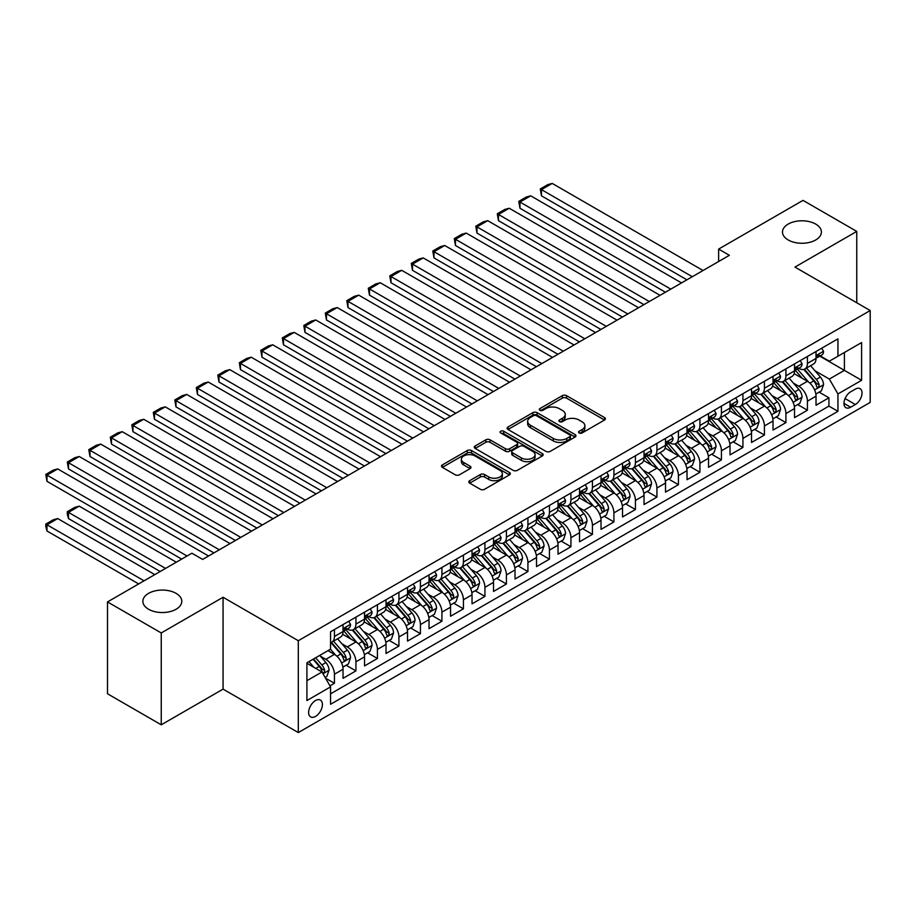 <?xml version="1.0" encoding="UTF-8"?>
<svg xmlns="http://www.w3.org/2000/svg" width="916" height="916" viewBox="0 0 916 916"><rect width="100%" height="100%" fill="white"/><g stroke="black" fill="none" stroke-linecap="round" stroke-linejoin="round"><path stroke-width="1.37" d="M579.152 432.959A2.084 1.202 0 0 0 582.107 432.959L604.537 420.02A2.988 1.718 0 0 0 605.407 418.795A2.988 1.718 0 0 0 604.537 417.582L566.546 395.643A2.988 1.718 0 0 0 562.332 395.643L539.902 408.593A2.084 1.202 0 0 0 539.295 409.452A2.084 1.202 0 0 0 539.902 410.299A2.084 1.202 0 0 0 542.856 410.299L545.764 408.628A9.549 5.519 0 0 1 559.264 408.628L562.435 410.448A9.549 5.519 0 0 1 565.229 414.353A9.549 5.519 0 0 1 562.435 418.246L559.527 419.929A2.084 1.202 0 0 0 558.92 420.776A2.084 1.202 0 0 0 559.527 421.635A2.084 1.202 0 0 0 562.481 421.635L565.39 419.952A9.549 5.519 0 0 1 578.889 419.952L582.061 421.784A9.549 5.519 0 0 1 584.855 425.677A9.549 5.519 0 0 1 582.061 429.581L579.152 431.253A2.084 1.202 0 0 0 578.546 432.112A2.084 1.202 0 0 0 579.152 432.959L579.152 431.253M176.09 593.362A19.454 11.232 0 0 0 154.884 590.923A19.454 11.232 0 0 0 142.873 601.308A19.454 11.232 0 0 0 148.564 609.243A19.454 11.232 0 0 0 169.769 611.682A19.454 11.232 0 0 0 181.792 601.308A19.454 11.232 0 0 0 176.09 593.362M815.698 224.088A19.454 11.232 0 0 0 794.493 221.649A19.454 11.232 0 0 0 782.482 232.023A19.454 11.232 0 0 0 788.184 239.969A19.454 11.232 0 0 0 809.389 242.408A19.454 11.232 0 0 0 821.4 232.023A19.454 11.232 0 0 0 815.698 224.088M315.516 716.427A9.732 5.622 120 0 0 321.871 707.862A9.732 5.622 120 0 0 320.371 700.064A9.732 5.622 120 0 0 315.516 700.545A9.732 5.622 120 0 0 309.15 709.121A9.732 5.622 120 0 0 310.65 716.919A9.732 5.622 120 0 0 315.516 716.427M469.679 480.694A2.988 1.718 0 0 0 468.809 481.908A2.988 1.718 0 0 0 469.679 483.133L480.339 489.281A2.988 1.718 0 0 0 484.564 489.281L509.468 474.9A2.988 1.718 0 0 0 510.338 473.686A2.988 1.718 0 0 0 509.468 472.473L471.477 450.535A2.988 1.718 0 0 0 467.252 450.535L442.359 464.916A2.988 1.718 0 0 0 441.478 466.13A2.988 1.718 0 0 0 442.359 467.355L455.229 474.786A2.988 1.718 0 0 0 459.454 474.786L470.103 468.626A2.988 1.718 0 0 0 470.984 467.412A2.988 1.718 0 0 0 470.103 466.198L463.725 462.511A7.981 4.614 0 0 1 461.389 459.248A7.981 4.614 0 0 1 466.313 454.989A7.981 4.614 0 0 1 475.015 455.985L500.022 470.423A7.981 4.614 0 0 1 502.357 473.686A7.981 4.614 0 0 1 497.434 477.946A7.981 4.614 0 0 1 488.732 476.95L484.564 474.534A2.988 1.718 0 0 0 480.339 474.534L469.679 480.694L469.679 483.133M223.069 597.266L161.25 632.956L107.504 601.927L107.504 693.778L161.25 724.808L223.069 689.13L298.307 732.571L298.307 640.719L223.069 597.266L223.069 689.13M856.758 302.784L856.758 231.404L794.951 267.094L870.2 310.535L298.307 640.719M856.758 231.404L803.011 200.375L718.625 249.095L718.625 261.507M107.504 601.927L191.891 553.207L202.642 559.413L729.376 255.301L718.625 249.095M545.97 451.393A2.988 1.718 0 0 0 550.195 451.393L575.099 437.012A2.988 1.718 0 0 0 575.969 435.798A2.988 1.718 0 0 0 575.099 434.573L537.108 412.647A2.988 1.718 0 0 0 532.883 412.647L507.991 427.028A2.988 1.718 0 0 0 507.109 428.241A2.988 1.718 0 0 0 507.991 429.455L545.97 451.393M501.544 433.417A2.084 1.202 0 0 1 503.663 433.703L503.663 431.23L542.283 453.523A2.988 1.718 0 0 1 543.154 454.737A2.988 1.718 0 0 1 542.283 455.962L517.38 470.332A2.988 1.718 0 0 1 513.155 470.332L475.175 448.405L475.175 445.966A2.988 1.718 0 0 0 474.293 447.191A2.988 1.718 0 0 0 475.175 448.405M475.175 445.966L485.824 439.817A2.988 1.718 0 0 1 490.049 439.817L505.449 448.714A2.988 1.718 0 0 0 509.674 448.714L516.739 444.626A2.988 1.718 0 0 0 517.62 443.413A2.988 1.718 0 0 0 516.739 442.188L500.709 432.936A2.084 1.202 0 0 1 500.09 432.077A2.084 1.202 0 0 1 501.384 430.967A2.084 1.202 0 0 1 503.663 431.23M329.966 685.866L334.432 683.29L325.512 678.138M320.428 656.211L325.833 659.337A12.16 7.019 60 0 1 334.432 674.233L343.031 669.264L343.031 678.321L355.935 670.878L346.145 665.234M341.931 643.799L347.336 646.925A12.16 7.019 60 0 1 355.935 661.821L364.534 656.852L364.534 665.909L377.426 658.467L367.648 652.822M363.434 631.387L368.827 634.513A12.16 7.019 60 0 1 377.426 649.398L386.025 644.44L386.025 653.497L398.929 646.055L389.151 640.399M384.938 618.976L390.33 622.09A12.16 7.019 60 0 1 398.929 636.986L407.528 632.029L407.528 641.086L420.433 633.643L410.643 627.987M406.429 606.564L411.834 609.678A12.16 7.019 60 0 1 420.433 624.575L429.031 619.617L429.031 628.674L441.924 621.231L432.146 615.575M427.932 594.152L433.325 597.266A12.16 7.019 60 0 1 441.924 612.163L450.535 607.205L450.535 616.262L463.427 608.819L453.649 603.163M449.435 581.74L454.828 584.855A12.16 7.019 60 0 1 463.427 599.751L472.026 594.793L472.026 603.85L484.93 596.396L475.141 590.751M470.927 569.328L476.331 572.443A12.16 7.019 60 0 1 484.93 587.339L493.529 582.37L493.529 591.438L506.422 583.984L496.644 578.34M492.43 556.917L497.823 560.031A12.16 7.019 60 0 1 506.422 574.927L515.032 569.958L515.032 579.026L527.925 571.573L518.147 565.928M513.933 544.505L519.326 547.619A12.16 7.019 60 0 1 527.925 562.516L536.524 557.546L536.524 566.615L549.428 559.161L539.65 553.516M535.425 532.093L540.829 535.207A12.16 7.019 60 0 1 549.428 550.104L558.027 545.135L558.027 554.203L570.931 546.749L561.142 541.104M556.928 519.681L562.321 522.796A12.16 7.019 60 0 1 570.931 537.692L579.53 532.723L579.53 541.791L592.423 534.337L582.645 528.692M578.431 507.269L583.824 510.384A12.16 7.019 60 0 1 592.423 525.28L601.022 520.311L601.022 529.368L613.926 521.925L604.148 516.28M599.923 494.858L605.327 497.972A12.16 7.019 60 0 1 613.926 512.868L622.525 507.899L622.525 516.956L635.429 509.514L625.639 503.869M621.426 482.434L626.83 485.56A12.16 7.019 60 0 1 635.429 500.457L644.028 495.487L644.028 504.544L656.921 497.102L647.143 491.457M642.929 470.022L648.322 473.148A12.16 7.019 60 0 1 656.921 488.033L665.52 483.075L665.52 492.132L678.424 484.69L668.646 479.045M664.421 457.611L669.825 460.725A12.16 7.019 60 0 1 678.424 475.622L687.023 470.664L687.023 479.721L699.927 472.278L690.137 466.622M685.924 445.199L691.328 448.313A12.16 7.019 60 0 1 699.927 463.21L708.526 458.252L708.526 467.309L721.419 459.866L711.64 454.21M707.427 432.787L712.82 435.901A12.16 7.019 60 0 1 721.419 450.798L730.018 445.84L730.018 454.897L742.922 447.455L733.143 441.798M728.93 420.375L734.323 423.49A12.16 7.019 60 0 1 742.922 438.386L751.521 433.428L751.521 442.485L764.425 435.031L754.635 429.386M750.422 407.964L755.826 411.078A12.16 7.019 60 0 1 764.425 425.974L773.024 421.005L773.024 430.073L785.917 422.62L776.138 416.975M771.925 395.552L777.318 398.666A12.16 7.019 60 0 1 785.917 413.563L794.527 408.593L794.527 417.662L807.42 410.208L807.42 401.151A12.16 7.019 -120 0 0 798.821 386.254L793.428 383.14M797.641 404.563L807.42 410.208M343.031 669.264A12.16 7.019 -120 0 0 334.432 654.368L327.985 650.646M364.534 656.852A12.16 7.019 -120 0 0 355.935 641.956L342.63 634.284M386.025 644.44A12.16 7.019 -120 0 0 377.426 629.544L364.133 621.861M407.528 632.029A12.16 7.019 -120 0 0 398.929 617.132L385.636 609.449M429.031 619.617A12.16 7.019 -120 0 0 420.433 604.72L407.139 597.037M450.535 607.205A12.16 7.019 -120 0 0 441.924 592.308L428.631 584.626M472.026 594.793A12.16 7.019 -120 0 0 463.427 579.897L450.134 572.214M493.529 582.37A12.16 7.019 -120 0 0 484.93 567.485L471.637 559.802M515.032 569.958A12.16 7.019 -120 0 0 506.422 555.062L493.129 547.39M536.524 557.546A12.16 7.019 -120 0 0 527.925 542.65L514.632 534.978M558.027 545.135A12.16 7.019 -120 0 0 549.428 530.238L536.135 522.567M579.53 532.723A12.16 7.019 -120 0 0 570.931 517.826L557.626 510.155M601.022 520.311A12.16 7.019 -120 0 0 592.423 505.414L579.13 497.743M622.525 507.899A12.16 7.019 -120 0 0 613.926 493.003L600.633 485.331M644.028 495.487A12.16 7.019 -120 0 0 635.429 480.591L622.124 472.919M665.52 483.075A12.16 7.019 -120 0 0 656.921 468.179L643.627 460.508M687.023 470.664A12.16 7.019 -120 0 0 678.424 455.767L665.13 448.084M708.526 458.252A12.16 7.019 -120 0 0 699.927 443.355L686.622 435.673M730.018 445.84A12.16 7.019 -120 0 0 721.419 430.944L708.125 423.261M751.521 433.428A12.16 7.019 -120 0 0 742.922 418.532L729.628 410.849M773.024 421.005A12.16 7.019 -120 0 0 764.425 406.12L751.131 398.437M794.527 408.593A12.16 7.019 -120 0 0 785.917 393.697L772.623 386.025M855.361 389.105L850.632 391.842A9.423 5.439 120 0 0 844.483 400.143A9.423 5.439 120 0 0 845.926 407.7A9.423 5.439 120 0 0 850.632 407.231L855.361 404.506A9.423 5.439 120 0 0 861.521 396.193A9.423 5.439 120 0 0 860.078 388.647A9.423 5.439 120 0 0 855.361 389.105M298.307 732.571L870.2 402.387L870.2 310.535M306.917 680.68L321.963 671.989L330.561 686.885L330.561 704.267L837.945 411.33L837.945 393.949L829.346 379.052L814.919 370.728M330.561 686.885L306.917 700.545L306.917 662.806L330.561 649.158L330.561 631.777L837.945 338.84L837.945 356.221L861.601 342.561L861.601 380.3L837.945 393.949M347.221 628.983L347.336 629.052A12.16 7.019 60 0 0 353.416 629.647L362.015 624.678A12.16 7.019 -120 0 0 364.534 619.113L364.534 612.163M368.713 616.571L368.827 616.628A12.16 7.019 60 0 0 374.907 617.235L383.506 612.266A12.16 7.019 -120 0 0 386.025 606.701L386.025 599.751M390.216 604.159L390.33 604.217A12.16 7.019 60 0 0 396.41 604.823L405.009 599.854A12.16 7.019 -120 0 0 407.528 594.289L407.528 587.339M411.719 591.747L411.834 591.805A12.16 7.019 60 0 0 417.914 592.412L426.512 587.442A12.16 7.019 -120 0 0 429.031 581.878L429.031 574.927M433.222 579.336L433.325 579.393A12.16 7.019 60 0 0 439.405 580L448.016 575.03A12.16 7.019 -120 0 0 450.535 569.466L450.535 562.516M454.714 566.912L454.828 566.981A12.16 7.019 60 0 0 460.908 567.588L469.507 562.619A12.16 7.019 -120 0 0 472.026 557.054L472.026 550.104M476.217 554.501L476.331 554.569A12.16 7.019 60 0 0 482.411 555.176L491.01 550.207A12.16 7.019 -120 0 0 493.529 544.642L493.529 537.692M497.72 542.089L497.823 542.158A12.16 7.019 60 0 0 503.915 542.764L512.513 537.795A12.16 7.019 -120 0 0 515.032 532.23L515.032 525.28M519.212 529.677L519.326 529.746A12.16 7.019 60 0 0 525.406 530.353L534.005 525.383A12.16 7.019 -120 0 0 536.524 519.819L536.524 512.868M540.715 517.265L540.829 517.334A12.16 7.019 60 0 0 546.909 517.929L555.508 512.971A12.16 7.019 -120 0 0 558.027 507.407L558.027 500.445M562.218 504.853L562.321 504.922A12.16 7.019 60 0 0 568.412 505.517L577.011 500.56A12.16 7.019 -120 0 0 579.53 494.995L579.53 488.033M583.71 492.442L583.824 492.51A12.16 7.019 60 0 0 589.904 493.106L598.503 488.148A12.16 7.019 -120 0 0 601.022 482.572L601.022 475.622M605.213 480.03L605.327 480.099A12.16 7.019 60 0 0 611.407 480.694L620.006 475.736A12.16 7.019 -120 0 0 622.525 470.16L622.525 463.21M626.716 467.618L626.83 467.687A12.16 7.019 60 0 0 632.91 468.282L641.509 463.324A12.16 7.019 -120 0 0 644.028 457.748L644.028 450.798M648.207 455.206L648.322 455.263A12.16 7.019 60 0 0 654.402 455.87L663.001 450.901A12.16 7.019 -120 0 0 665.52 445.336L665.52 438.386M669.711 442.794L669.825 442.852A12.16 7.019 60 0 0 675.905 443.459L684.504 438.489A12.16 7.019 -120 0 0 687.023 432.925L687.023 425.974M691.214 430.383L691.328 430.44A12.16 7.019 60 0 0 697.408 431.047L706.007 426.077A12.16 7.019 -120 0 0 708.526 420.513L708.526 413.563M712.705 417.971L712.82 418.028A12.16 7.019 60 0 0 718.9 418.635L727.499 413.666A12.16 7.019 -120 0 0 730.018 408.101L730.018 401.151M734.208 405.559L734.323 405.616A12.16 7.019 60 0 0 740.403 406.223L749.002 401.254A12.16 7.019 -120 0 0 751.521 395.689L751.521 388.739M755.711 393.136L755.826 393.204A12.16 7.019 60 0 0 761.906 393.811L770.505 388.842A12.16 7.019 -120 0 0 773.024 383.277L773.024 376.327M777.215 380.724L777.318 380.793A12.16 7.019 60 0 0 783.398 381.4L792.008 376.43A12.16 7.019 -120 0 0 794.527 370.865L794.527 363.915M330.561 693.836L828.923 406.12L828.923 397.796L816.019 405.25L816.019 396.181A12.16 7.019 -120 0 0 807.42 381.285L794.126 373.614M798.706 368.312L798.821 368.381A12.16 7.019 -120 0 0 804.901 368.988A12.16 7.019 -120 0 0 807.42 363.412L807.42 356.461M804.901 368.988L813.5 364.018A12.16 7.019 -120 0 0 816.019 358.454L816.019 351.504M334.432 629.544L334.432 636.494A12.16 7.019 60 0 1 331.913 642.059A12.16 7.019 60 0 1 330.561 642.551M331.913 642.059L340.512 637.101A12.16 7.019 -120 0 0 343.031 631.525L343.031 624.575M355.935 617.132L355.935 624.082A12.16 7.019 60 0 1 353.416 629.647M377.426 604.72L377.426 611.67A12.16 7.019 60 0 1 374.907 617.235M398.929 592.308L398.929 599.259A12.16 7.019 60 0 1 396.41 604.823M420.433 579.897L420.433 586.847A12.16 7.019 60 0 1 417.914 592.412M441.924 567.473L441.924 574.435A12.16 7.019 60 0 1 439.405 580M463.427 555.062L463.427 562.023A12.16 7.019 60 0 1 460.908 567.588M484.93 542.65L484.93 549.6A12.16 7.019 60 0 1 482.411 555.176M506.422 530.238L506.422 537.188A12.16 7.019 60 0 1 503.915 542.764M527.925 517.826L527.925 524.776A12.16 7.019 60 0 1 525.406 530.353M549.428 505.414L549.428 512.365A12.16 7.019 60 0 1 546.909 517.929M570.931 493.003L570.931 499.953A12.16 7.019 60 0 1 568.412 505.517M592.423 480.591L592.423 487.541A12.16 7.019 60 0 1 589.904 493.106M613.926 468.179L613.926 475.129A12.16 7.019 60 0 1 611.407 480.694M635.429 455.767L635.429 462.717A12.16 7.019 60 0 1 632.91 468.282M656.921 443.355L656.921 450.306A12.16 7.019 60 0 1 654.402 455.87M678.424 430.944L678.424 437.894A12.16 7.019 60 0 1 675.905 443.459M699.927 418.532L699.927 425.482A12.16 7.019 60 0 1 697.408 431.047M721.419 406.12L721.419 413.07A12.16 7.019 60 0 1 718.9 418.635M742.922 393.697L742.922 400.658A12.16 7.019 60 0 1 740.403 406.223M764.425 381.285L764.425 388.235A12.16 7.019 60 0 1 761.906 393.811M785.917 368.873L785.917 375.823A12.16 7.019 60 0 1 783.398 381.4M785.917 413.563L785.917 422.62M764.425 425.974L764.425 435.031M742.922 438.386L742.922 447.455M721.419 450.798L721.419 459.866M699.927 463.21L699.927 472.278M678.424 475.622L678.424 484.69M656.921 488.033L656.921 497.102M635.429 500.457L635.429 509.514M613.926 512.868L613.926 521.925M592.423 525.28L592.423 534.337M570.931 537.692L570.931 546.749M549.428 550.104L549.428 559.161M527.925 562.516L527.925 571.573M506.422 574.927L506.422 583.984M484.93 587.339L484.93 596.396M463.427 599.751L463.427 608.819M441.924 612.163L441.924 621.231M420.433 624.575L420.433 633.643M398.929 636.986L398.929 646.055M377.426 649.398L377.426 658.467M355.935 661.821L355.935 670.878M334.432 674.233L334.432 683.29M321.963 671.989L306.917 663.31M829.346 379.052L844.403 370.362L844.403 352.488L861.601 342.561M819.774 356.152L861.601 380.3M820.209 355.9L829.346 361.179L837.945 356.221M161.25 632.956L161.25 724.808M819.133 392.151L828.923 397.796M828.923 406.12L837.945 411.33M579.988 433.257L582.061 432.066A9.549 5.519 0 0 0 584.855 428.161L584.855 425.677M565.229 414.353L565.229 416.837A9.549 5.519 0 0 1 562.435 420.73L560.363 421.921M604.491 420.043L566.546 398.128A2.988 1.718 0 0 0 562.332 398.128L540.738 410.597M575.053 437.035L537.108 415.131A2.988 1.718 0 0 0 532.883 415.131L508.025 429.478M569.821 436.646A2.084 1.202 0 0 0 570.428 435.798A2.084 1.202 0 0 0 569.821 434.94L536.478 415.692A2.084 1.202 0 0 0 533.524 415.692L530.456 417.456A9.549 5.519 0 0 0 527.662 421.36A9.549 5.519 0 0 0 530.456 425.253L553.253 438.409A9.549 5.519 0 0 0 566.764 438.409L569.821 436.646L569.821 439.13A2.084 1.202 0 0 0 570.428 438.272L570.428 435.798M527.662 421.36L527.662 423.845A9.549 5.519 0 0 0 530.456 427.738L530.456 425.253M569.821 439.13L566.764 440.894A9.549 5.519 0 0 1 553.253 440.894L530.456 427.738M475.209 448.428L485.824 442.302L485.824 439.817M517.62 443.413L517.62 445.897A2.988 1.718 0 0 1 516.739 447.111L509.674 451.187A2.988 1.718 0 0 1 505.449 451.187L490.049 442.302A2.988 1.718 0 0 0 485.824 442.302M503.663 433.703L542.238 455.985M521.444 457.943A7.981 4.614 0 0 0 530.135 458.939A7.981 4.614 0 0 0 535.07 454.68A7.981 4.614 0 0 0 532.734 451.416L523.918 446.332A2.988 1.718 0 0 0 519.693 446.332L512.628 450.42A2.988 1.718 0 0 0 511.758 451.634A2.988 1.718 0 0 0 512.628 452.848L521.444 457.943L521.444 460.416A7.981 4.614 0 0 0 530.135 461.424A7.981 4.614 0 0 0 535.07 457.164L535.07 454.68M511.758 451.634L511.758 454.118A2.988 1.718 0 0 0 512.628 455.332L512.628 452.848M521.444 460.416L512.628 455.332M502.357 473.686L502.357 476.171A7.981 4.614 0 0 1 497.434 480.431A7.981 4.614 0 0 1 488.732 479.423L484.564 477.018A2.988 1.718 0 0 0 480.339 477.018L469.725 483.156M461.389 459.248L461.389 461.733A7.981 4.614 0 0 0 463.725 464.985L463.725 462.511M470.103 466.198L470.103 468.626L463.725 464.985M509.422 474.923L471.477 453.019A2.988 1.718 0 0 0 467.252 453.019L442.394 467.378M815.835 394.052L821.4 390.846L823.541 384.64A8.061 4.649 -120 0 0 820.404 377.071L810.58 365.702M808.61 382.075L797.389 369.079M541.471 245.499L643.914 304.639L498.476 220.664L497.285 213.783L504.819 209.432L509.227 208.253L498.476 214.459L498.476 220.664M802.233 378.297L795.706 370.751A19.305 11.152 -120 0 0 795.111 370.075M803.801 369.423L813.74 380.919A8.061 4.649 60 0 1 816.614 386.472C817.828 388.098 818.686 387.594 819.19 384.983A8.061 4.649 -120 0 0 816.328 379.43L806.504 368.06M804.397 369.228L815.068 381.594A4.099 2.37 60 0 1 816.099 383.197L819.19 384.983M816.614 386.472L817.198 387.434M692.29 276.712L541.471 189.635L541.471 195.841L686.92 279.815M821.721 348.206L823.541 351.378A8.061 4.649 60 0 1 821.881 354.939L817.793 357.297A8.061 4.649 -120 0 0 819.19 355.442L819.03 354.732M703.041 270.506L552.222 183.429L541.471 189.635L540.291 188.959L547.814 184.608L552.222 183.429M816.293 357.675L816.328 357.675A8.061 4.649 -120 0 0 817.793 357.297M818.16 354.835L819.19 355.442C818.686 354.229 817.828 354.721 816.614 356.931A8.061 4.649 60 0 1 816.019 358.076M541.471 195.841L540.291 188.959M794.344 406.464L799.897 403.258L802.05 397.052A8.061 4.649 -120 0 0 798.912 389.483L789.088 378.113M787.119 394.487L775.886 381.491M519.967 257.911L622.422 317.05L476.973 233.088L475.793 226.195L483.316 221.844L487.724 220.664L476.973 226.87L476.973 233.088M780.73 390.708L774.215 383.163A19.305 11.152 -120 0 0 773.608 382.487M782.31 381.835L792.248 393.33A8.061 4.649 60 0 1 795.111 398.884C796.325 400.51 797.183 400.006 797.699 397.395A8.061 4.649 -120 0 0 794.825 391.842L785.001 380.472M782.894 381.64L793.565 394.006A4.099 2.37 60 0 1 794.607 395.609L797.699 397.395M795.111 398.884L795.706 399.845M772.841 418.875L778.394 415.669L780.547 409.463A8.061 4.649 -120 0 0 777.409 401.906L767.585 390.525M765.616 406.899L754.395 393.903M498.476 270.323L600.919 329.462L455.47 245.499L454.29 238.607L461.813 234.267L466.221 233.088L455.47 239.294L455.47 245.499M759.227 403.12L752.712 395.575A19.305 11.152 -120 0 0 752.116 394.899M760.807 394.246L770.745 405.754A8.061 4.649 60 0 1 773.619 411.295C774.822 412.921 775.692 412.418 776.196 409.807A8.061 4.649 -120 0 0 773.322 404.254L763.497 392.884M761.391 394.052L772.073 406.418A4.099 2.37 60 0 1 773.104 408.021L776.196 409.807M773.619 411.295L774.203 412.257M751.338 431.299L756.902 428.081L759.043 421.875A8.061 4.649 -120 0 0 755.906 414.318L746.082 402.937M744.113 419.31L732.892 406.315M476.973 282.735L579.416 341.874L433.978 257.911L432.787 251.018L440.321 246.679L444.729 245.499L433.978 251.705L433.978 257.911M737.723 415.532L731.208 407.986A19.305 11.152 -120 0 0 730.613 407.311M739.304 406.658L749.242 418.165A8.061 4.649 60 0 1 752.116 423.707C753.33 425.333 754.189 424.841 754.692 422.219A8.061 4.649 -120 0 0 751.818 416.677L742.006 405.296M739.888 406.475L750.57 418.83A4.099 2.37 60 0 1 751.601 420.433L754.692 422.219M752.116 423.707L752.7 424.669M729.846 443.71L735.399 440.493L737.552 434.287A8.061 4.649 -120 0 0 734.414 426.73L724.59 415.349M722.621 431.722L711.388 418.726M455.47 295.147L557.913 354.297L412.475 270.323L411.295 263.43L418.818 259.091L423.226 257.911L412.475 264.117L412.475 270.323M716.232 427.944L709.717 420.398A19.305 11.152 -120 0 0 709.11 419.723M717.812 419.07L727.739 430.577A8.061 4.649 60 0 1 730.613 436.119C731.827 437.745 732.685 437.253 733.201 434.631A8.061 4.649 -120 0 0 730.327 429.089L720.503 417.707M718.396 418.887L729.067 431.241A4.099 2.37 60 0 1 730.098 432.844L733.201 434.631M730.613 436.119L731.208 437.081M670.787 289.124L519.967 202.047L519.967 208.253L665.417 292.227M800.218 360.618L802.05 363.789A8.061 4.649 60 0 1 800.378 367.35L796.29 369.709A8.061 4.649 -120 0 0 797.699 367.854L797.527 367.144M681.538 282.918L530.719 195.841L519.967 202.047L518.788 201.371L526.311 197.02L530.719 195.841M794.79 370.087L794.825 370.087A8.061 4.649 -120 0 0 796.29 369.709M796.657 367.259L797.699 367.854C797.183 366.64 796.325 367.133 795.111 369.343A8.061 4.649 60 0 1 794.527 370.488M519.967 208.253L518.788 201.371M649.295 301.536L497.285 213.783M778.715 373.03L780.547 376.201A8.061 4.649 60 0 1 778.875 379.762L774.799 382.121A8.061 4.649 -120 0 0 776.196 380.266L776.024 379.556M660.047 295.33L509.227 208.253M773.287 382.499L773.322 382.499A8.061 4.649 -120 0 0 774.799 382.121M775.154 379.671L776.196 380.266C775.692 379.052 774.833 379.545 773.619 381.754A8.061 4.649 60 0 1 773.024 382.899M627.792 313.948L475.793 226.195M757.223 385.453L759.043 388.613A8.061 4.649 60 0 1 757.383 392.174L753.295 394.533A8.061 4.649 -120 0 0 754.692 392.678L754.532 391.968M638.544 307.742L487.724 220.664M751.796 394.91L751.818 394.91A8.061 4.649 -120 0 0 753.295 394.533M753.662 392.082L754.692 392.678C754.189 391.464 753.33 391.968 752.116 394.166A8.061 4.649 60 0 1 751.521 395.311M606.289 326.359L454.29 238.607M735.72 397.865L737.552 401.025A8.061 4.649 60 0 1 735.88 404.586L731.792 406.944A8.061 4.649 -120 0 0 733.201 405.09L733.029 404.38M617.04 320.153L466.221 233.088M730.292 407.322L730.327 407.322A8.061 4.649 -120 0 0 731.792 406.944M732.159 404.494L733.201 405.09C732.685 403.876 731.827 404.38 730.613 406.578A8.061 4.649 60 0 1 730.018 407.723M708.343 456.122L713.896 452.916L716.049 446.699A8.061 4.649 -120 0 0 712.911 439.142L703.087 427.761M701.118 444.134L689.897 431.138M433.978 307.558L536.421 366.709L390.972 282.735L389.792 275.842L397.315 271.502L401.723 270.323L390.972 276.529L390.972 282.735M694.729 440.356L688.214 432.81A19.305 11.152 -120 0 0 687.618 432.134M696.309 431.482L706.247 442.989A8.061 4.649 60 0 1 709.121 448.542C710.324 450.157 711.194 449.664 711.698 447.042A8.061 4.649 -120 0 0 708.824 441.501L699 430.119M696.893 431.299L707.564 443.653A4.099 2.37 60 0 1 708.606 445.256L711.698 447.042M709.121 448.542L709.705 449.493M584.797 338.771L432.787 251.018M714.217 410.276L716.049 413.437A8.061 4.649 60 0 1 714.377 416.998L710.289 419.356A8.061 4.649 -120 0 0 711.698 417.501L711.526 416.791M595.537 332.565L444.729 245.499M708.789 419.734L708.824 419.734A8.061 4.649 -120 0 0 710.289 419.356M710.656 416.906L711.698 417.501C711.194 416.288 710.335 416.791 709.121 418.99A8.061 4.649 60 0 1 708.526 420.146M686.84 468.534L692.404 465.328L694.546 459.122A8.061 4.649 -120 0 0 691.408 451.554L681.584 440.184M679.615 456.557L668.394 443.55M412.475 319.97L514.918 379.121L369.48 295.147L368.289 288.254L375.823 283.914L380.22 282.735L369.48 288.941L369.48 295.147M673.226 452.767L666.711 445.222A19.305 11.152 -120 0 0 666.115 444.546M674.806 443.894L684.744 455.401A8.061 4.649 60 0 1 687.618 460.954C688.832 462.569 689.691 462.076 690.195 459.466A8.061 4.649 -120 0 0 687.321 453.912L677.497 442.531M675.39 443.71L686.073 456.065A4.099 2.37 60 0 1 687.103 457.679L690.195 459.466M687.618 460.954L688.202 461.904M563.294 351.183L411.295 263.43M692.725 422.688L694.546 425.848A8.061 4.649 60 0 1 692.885 429.421L688.798 431.768A8.061 4.649 -120 0 0 690.195 429.913L690.023 429.203M574.046 344.977L423.226 257.911M687.298 432.146L687.321 432.146A8.061 4.649 -120 0 0 688.798 431.768M689.153 429.318L690.195 429.913C689.691 428.699 688.832 429.203 687.618 431.402A8.061 4.649 60 0 1 687.023 432.558M665.348 480.946L670.901 477.74L673.042 471.534A8.061 4.649 -120 0 0 669.905 463.965L660.092 452.596M658.123 468.969L646.891 455.962M390.972 332.382L493.415 391.533L347.977 307.558L346.798 300.666L354.32 296.326L358.728 295.147L347.977 301.353L347.977 307.558M651.734 465.179L645.219 457.634A19.305 11.152 -120 0 0 644.612 456.958M653.314 456.305L663.241 467.813A8.061 4.649 60 0 1 666.115 473.366C667.329 474.98 668.188 474.488 668.703 471.877A8.061 4.649 -120 0 0 665.829 466.324L656.005 454.954M653.898 456.122L664.569 468.477A4.099 2.37 60 0 1 665.6 470.091L668.703 471.877M666.115 473.366L666.699 474.316M541.791 363.606L389.792 275.842M671.222 435.1L673.042 438.26A8.061 4.649 60 0 1 671.382 441.833L667.295 444.191A8.061 4.649 -120 0 0 668.703 442.325L668.531 441.615M552.543 357.4L401.723 270.323M665.795 444.569L665.829 444.569A8.061 4.649 -120 0 0 667.295 444.191M667.661 441.73L668.703 442.325C668.188 441.111 667.329 441.615 666.115 443.825A8.061 4.649 60 0 1 665.52 444.97M643.845 493.358L649.398 490.152L651.551 483.946A8.061 4.649 -120 0 0 648.413 476.377L638.589 465.007M636.62 481.381L625.388 468.374M369.48 344.794L471.923 403.945L326.474 319.97L325.295 313.077L332.817 308.738L337.225 307.558L326.474 313.764L326.474 319.97M630.231 477.591L623.716 470.045A19.305 11.152 -120 0 0 623.12 469.381M631.811 468.717L641.75 480.224A8.061 4.649 60 0 1 644.624 485.778C645.826 487.392 646.685 486.9 647.2 484.289A8.061 4.649 -120 0 0 644.326 478.736L634.502 467.366M632.395 468.534L643.066 480.889A4.099 2.37 60 0 1 644.108 482.503L647.2 484.289M644.624 485.778L645.207 486.728M520.299 376.018L368.289 288.254M649.719 447.512L651.551 450.672A8.061 4.649 60 0 1 649.879 454.244L645.791 456.603A8.061 4.649 -120 0 0 647.2 454.748L647.028 454.027M531.04 369.812L380.22 282.735M644.292 456.981L644.326 456.981A8.061 4.649 -120 0 0 645.791 456.603M646.158 454.141L647.2 454.748C646.696 453.535 645.837 454.027 644.624 456.237A8.061 4.649 60 0 1 644.028 457.382M622.342 505.769L627.895 502.563L630.048 496.358A8.061 4.649 -120 0 0 626.91 488.789L617.086 477.419M615.117 493.793L603.896 480.797M347.977 357.206L450.42 416.356L304.982 332.382L303.791 325.489L311.314 321.15L315.722 319.97L304.982 326.176L304.982 332.382M608.728 490.003L602.213 482.457A19.305 11.152 -120 0 0 601.617 481.793M610.308 481.129L620.247 492.636A8.061 4.649 60 0 1 623.12 498.19C624.334 499.804 625.193 499.312 625.697 496.701A8.061 4.649 -120 0 0 622.823 491.148L612.999 479.778M610.892 480.946L621.575 493.312A4.099 2.37 60 0 1 622.605 494.915L625.697 496.701M623.12 498.19L623.704 499.14M600.85 518.181L606.403 514.975L608.545 508.769A8.061 4.649 -120 0 0 605.407 501.201L595.583 489.831M593.625 506.205L582.393 493.209M326.474 369.617L428.917 428.768L283.479 344.794L282.3 337.912L289.822 333.561L294.231 332.382L283.479 338.588L283.479 344.794M587.236 502.415L580.721 494.869A19.305 11.152 -120 0 0 580.114 494.205M588.816 493.541L598.743 505.048A8.061 4.649 60 0 1 601.617 510.601C602.831 512.216 603.69 511.723 604.205 509.113A8.061 4.649 -120 0 0 601.331 503.56L591.507 492.19M589.4 493.358L600.072 505.724A4.099 2.37 60 0 1 601.102 507.327L604.205 509.113M601.617 510.601L602.201 511.552M579.347 530.593L584.9 527.387L587.053 521.181A8.061 4.649 -120 0 0 583.916 513.613L574.092 502.243M572.122 518.616L560.89 505.621M304.982 382.029L407.425 441.18L261.976 357.206L260.797 350.324L268.319 345.973L272.728 344.794L261.976 351L261.976 357.206M565.733 514.826L559.218 507.281A19.305 11.152 -120 0 0 558.623 506.617M567.313 505.964L577.252 517.46A8.061 4.649 60 0 1 580.126 523.013C581.328 524.639 582.187 524.135 582.702 521.525A8.061 4.649 -120 0 0 579.828 515.971L570.004 504.601M567.897 505.769L578.568 518.135A4.099 2.37 60 0 1 579.61 519.738L582.702 521.525M580.126 523.013L580.71 523.963M557.844 543.005L563.397 539.799L565.55 533.593A8.061 4.649 -120 0 0 562.413 526.024L552.588 514.655M550.619 531.028L539.398 518.032M283.479 394.452L385.922 453.592L240.473 369.617L239.294 362.736L246.816 358.385L251.224 357.206L240.473 363.412L240.473 369.617M544.23 527.238L537.715 519.704A19.305 11.152 -120 0 0 537.12 519.029M545.81 518.376L555.749 529.872A8.061 4.649 60 0 1 558.623 535.425C559.836 537.051 560.695 536.547 561.199 533.936A8.061 4.649 -120 0 0 558.325 528.383L548.501 517.013M546.394 518.181L557.077 530.547A4.099 2.37 60 0 1 558.107 532.15L561.199 533.936M558.623 535.425L559.207 536.375M536.341 555.417L541.906 552.211L544.047 546.005A8.061 4.649 -120 0 0 540.909 538.436L531.085 527.066M529.127 543.44L517.895 530.444M261.976 406.864L364.419 466.004L218.981 382.029L217.802 375.148L225.325 370.797L229.733 369.617L218.981 375.823L218.981 382.029M522.738 539.65L516.212 532.116A19.305 11.152 -120 0 0 515.616 531.44M524.318 530.788L534.246 542.283A8.061 4.649 60 0 1 537.12 547.837C538.333 549.463 539.192 548.959 539.696 546.348A8.061 4.649 -120 0 0 536.833 540.795L527.009 529.425M524.902 530.593L535.574 542.959A4.099 2.37 60 0 1 536.604 544.562L539.696 546.348M537.12 547.837L537.703 548.798M514.849 567.828L520.403 564.622L522.555 558.417A8.061 4.649 -120 0 0 519.418 550.848L509.594 539.478M507.624 555.852L496.392 542.856M240.473 419.276L342.928 478.415L197.478 394.452L196.299 387.56L203.821 383.209L208.23 382.029L197.478 388.235L197.478 394.452M501.235 552.073L494.72 544.528A19.305 11.152 -120 0 0 494.125 543.852M502.815 543.199L512.754 554.695A8.061 4.649 60 0 1 515.616 560.249C516.83 561.874 517.689 561.371 518.204 558.76A8.061 4.649 -120 0 0 515.33 553.207L505.506 541.837M503.399 543.005L514.071 555.371A4.099 2.37 60 0 1 515.113 556.974L518.204 558.76M515.616 560.249L516.212 561.21M493.346 580.24L498.899 577.034L501.052 570.828A8.061 4.649 -120 0 0 497.915 563.26L488.091 551.89M486.121 568.264L474.9 555.268M218.981 431.688L321.424 490.827L175.975 406.864L174.796 399.971L182.318 395.62L186.727 394.441L175.975 400.658L175.975 406.864M479.732 564.485L473.217 556.939A19.305 11.152 -120 0 0 472.622 556.264M481.312 555.611L491.251 567.119A8.061 4.649 60 0 1 494.125 572.66C495.338 574.286 496.197 573.782 496.701 571.172A8.061 4.649 -120 0 0 493.827 565.619L484.003 554.249M481.896 555.417L492.579 567.783A4.099 2.37 60 0 1 493.61 569.386L496.701 571.172M494.125 572.66L494.709 573.622M471.843 592.652L477.408 589.446L479.549 583.24A8.061 4.649 -120 0 0 476.412 575.683L466.588 564.302M464.618 580.675L453.397 567.68M197.478 444.1L299.921 503.239L154.483 419.276L153.293 412.383L160.827 408.044L165.235 406.864L154.483 413.07L154.483 419.276M458.229 576.897L451.714 569.351A19.305 11.152 -120 0 0 451.119 568.676M459.809 568.023L469.748 579.53A8.061 4.649 60 0 1 472.622 585.072C473.835 586.698 474.694 586.206 475.198 583.584A8.061 4.649 -120 0 0 472.335 578.042L462.511 566.66M460.393 567.84L471.076 580.194A4.099 2.37 60 0 1 472.106 581.797L475.198 583.584M472.622 585.072L473.206 586.034M450.351 605.075L455.905 601.858L458.057 595.652A8.061 4.649 -120 0 0 454.92 588.095L445.096 576.714M443.126 593.087L431.894 580.091M175.975 456.512L278.43 515.662L132.98 431.688L131.801 424.795L139.324 420.455L143.732 419.276L132.98 425.482L132.98 431.688M436.737 589.309L430.222 581.763A19.305 11.152 -120 0 0 429.615 581.087M438.317 580.435L448.256 591.942A8.061 4.649 60 0 1 451.119 597.484C452.332 599.11 453.191 598.617 453.706 595.995A8.061 4.649 -120 0 0 450.832 590.454L441.008 579.072M438.901 580.252L449.573 592.606A4.099 2.37 60 0 1 450.615 594.209L453.706 595.995M451.119 597.484L451.714 598.446M428.848 617.487L434.402 614.281L436.554 608.064A8.061 4.649 -120 0 0 433.417 600.507L423.593 589.125M421.623 605.499L410.402 592.503M154.483 468.923L256.927 528.074L111.477 444.1L110.298 437.207L117.821 432.867L122.229 431.688L111.477 437.894L111.477 444.1M415.234 601.72L408.719 594.175A19.305 11.152 -120 0 0 408.124 593.499M416.814 592.847L426.753 604.354A8.061 4.649 60 0 1 429.627 609.907C430.829 611.522 431.699 611.029 432.203 608.407A8.061 4.649 -120 0 0 429.329 602.865L419.505 591.484M417.398 592.663L428.081 605.018A4.099 2.37 60 0 1 429.112 606.621L432.203 608.407M429.627 609.907L430.211 610.857M407.345 629.899L412.91 626.693L415.051 620.476A8.061 4.649 -120 0 0 411.914 612.918L402.09 601.537M400.12 617.911L388.899 604.915M132.98 481.335L235.423 540.486L89.986 456.512L88.795 449.619L96.329 445.279L100.726 444.1L89.986 450.306L89.986 456.512M393.731 614.132L387.216 606.587A19.305 11.152 -120 0 0 386.621 605.911M395.311 605.258L405.25 616.766A8.061 4.649 60 0 1 408.124 622.319C409.338 623.933 410.196 623.441 410.7 620.819A8.061 4.649 -120 0 0 407.826 615.277L398.013 603.896M395.895 605.075L406.578 617.43A4.099 2.37 60 0 1 407.609 619.044L410.7 620.819M408.124 622.319L408.708 623.269M385.854 642.311L391.407 639.105L393.559 632.899A8.061 4.649 -120 0 0 390.422 625.33L380.598 613.96M378.629 630.334L367.396 617.327M111.477 493.747L213.92 552.898L68.482 468.923L67.303 462.03L74.826 457.691L79.234 456.512L68.482 462.717L68.482 468.923M372.24 626.544L365.724 618.998A19.305 11.152 -120 0 0 365.118 618.323M373.82 617.67L383.747 629.178A8.061 4.649 60 0 1 386.621 634.731C387.834 636.345 388.693 635.853 389.208 633.242A8.061 4.649 -120 0 0 386.334 627.689L376.51 616.319M374.404 617.487L385.075 629.842A4.099 2.37 60 0 1 386.105 631.456L389.208 633.242M386.621 634.731L387.216 635.681M498.796 388.43L346.798 300.666M628.227 459.924L630.048 463.084A8.061 4.649 60 0 1 628.376 466.656L624.3 469.015A8.061 4.649 -120 0 0 625.697 467.16L625.525 466.439M509.548 382.224L358.728 295.147M622.8 469.393L622.823 469.393A8.061 4.649 -120 0 0 624.3 469.015M624.655 466.553L625.697 467.16C625.193 465.946 624.334 466.439 623.12 468.649A8.061 4.649 60 0 1 622.525 469.793M477.293 400.842L325.295 313.077M606.724 472.335L608.545 475.496A8.061 4.649 60 0 1 606.884 479.068L602.797 481.427A8.061 4.649 -120 0 0 604.205 479.572L604.033 478.85M488.045 394.636L337.225 307.558M601.297 481.805L601.331 481.805A8.061 4.649 -120 0 0 602.797 481.427M603.163 478.965L604.205 479.572C603.69 478.358 602.831 478.85 601.617 481.06A8.061 4.649 60 0 1 601.022 482.205M455.802 413.253L303.791 325.489M585.221 484.747L587.053 487.919A8.061 4.649 60 0 1 585.381 491.48L581.294 493.839A8.061 4.649 -120 0 0 582.702 491.984L582.53 491.262M466.542 407.048L315.722 319.97M579.794 494.216L579.828 494.216A8.061 4.649 -120 0 0 581.294 493.839M581.66 491.377L582.702 491.984C582.198 490.77 581.328 491.262 580.126 493.472A8.061 4.649 60 0 1 579.53 494.617M434.299 425.665L282.3 337.912M563.729 497.159L565.55 500.331A8.061 4.649 60 0 1 563.878 503.892L559.802 506.25A8.061 4.649 -120 0 0 561.199 504.395L561.027 503.674M445.05 419.459L294.231 332.382M558.291 506.628L558.325 506.628A8.061 4.649 -120 0 0 559.802 506.25M560.157 503.789L561.199 504.395C560.695 503.182 559.836 503.674 558.623 505.884A8.061 4.649 60 0 1 558.027 507.029M412.795 438.077L260.797 350.324M542.226 509.571L544.047 512.742A8.061 4.649 60 0 1 542.386 516.303L538.299 518.662A8.061 4.649 -120 0 0 539.696 516.807L539.535 516.086M423.547 431.871L272.728 344.794M536.799 519.04L536.833 519.04A8.061 4.649 -120 0 0 538.299 518.662M538.665 516.2L539.696 516.807C539.192 515.594 538.333 516.086 537.12 518.296A8.061 4.649 60 0 1 536.524 519.441M391.292 450.489L239.294 362.736M520.723 521.983L522.555 525.154A8.061 4.649 60 0 1 520.883 528.715L516.796 531.074A8.061 4.649 -120 0 0 518.204 529.219L518.032 528.509M402.044 444.283L251.224 357.206M515.296 531.452L515.33 531.452A8.061 4.649 -120 0 0 516.796 531.074M517.162 528.624L518.204 529.219C517.7 528.005 516.83 528.498 515.616 530.707A8.061 4.649 60 0 1 515.032 531.852M369.801 462.901L217.802 375.148M499.22 534.394L501.052 537.566A8.061 4.649 60 0 1 499.38 541.127L495.304 543.486A8.061 4.649 -120 0 0 496.701 541.631L496.529 540.921M380.552 456.695L229.733 369.617M493.793 543.864L493.827 543.864A8.061 4.649 -120 0 0 495.304 543.486M495.659 541.035L496.701 541.631C496.197 540.417 495.338 540.909 494.125 543.119A8.061 4.649 60 0 1 493.529 544.264M348.298 475.312L196.299 387.56M477.728 546.806L479.549 549.978A8.061 4.649 60 0 1 477.889 553.539L473.801 555.898A8.061 4.649 -120 0 0 475.198 554.043L475.038 553.333M359.049 469.106L208.23 382.029M472.301 556.275L472.335 556.275A8.061 4.649 -120 0 0 473.801 555.898M474.167 553.447L475.198 554.043C474.694 552.829 473.835 553.321 472.622 555.531A8.061 4.649 60 0 1 472.026 556.676M326.794 487.724L174.796 399.971M456.225 559.229L458.057 562.39A8.061 4.649 60 0 1 456.386 565.951L452.298 568.309A8.061 4.649 -120 0 0 453.706 566.454L453.535 565.745M337.546 481.518L186.727 394.441M450.798 568.687L450.832 568.687A8.061 4.649 -120 0 0 452.298 568.309M452.664 565.859L453.706 566.454C453.191 565.241 452.332 565.745 451.119 567.943A8.061 4.649 60 0 1 450.535 569.088M305.303 500.136L153.293 412.383M434.722 571.641L436.554 574.801A8.061 4.649 60 0 1 434.882 578.362L430.806 580.721A8.061 4.649 -120 0 0 432.203 578.866L432.031 578.156M316.054 493.93L165.235 406.864M429.295 581.099L429.329 581.099A8.061 4.649 -120 0 0 430.806 580.721M431.161 578.271L432.203 578.866C431.699 577.653 430.841 578.156 429.627 580.355A8.061 4.649 60 0 1 429.031 581.511M283.8 512.548L131.801 424.795M413.231 584.053L415.051 587.213A8.061 4.649 60 0 1 413.391 590.774L409.303 593.133A8.061 4.649 -120 0 0 410.7 591.278L410.54 590.568M294.551 506.342L143.732 419.276M407.803 593.511L407.826 593.511A8.061 4.649 -120 0 0 409.303 593.133M409.658 590.683L410.7 591.278C410.196 590.064 409.338 590.568 408.124 592.767A8.061 4.649 60 0 1 407.528 593.923M262.297 524.971L110.298 437.207M391.727 596.465L393.559 599.625A8.061 4.649 60 0 1 391.888 603.197L387.8 605.556A8.061 4.649 -120 0 0 389.208 603.69L389.037 602.98M273.048 518.754L122.229 431.688M386.3 605.923L386.334 605.923A8.061 4.649 -120 0 0 387.8 605.556M388.166 603.094L389.208 603.69C388.693 602.476 387.834 602.98 386.621 605.19A8.061 4.649 60 0 1 386.025 606.335M364.35 654.722L369.904 651.516L372.056 645.311A8.061 4.649 -120 0 0 368.919 637.742L359.095 626.372M357.125 642.746L345.893 629.739M89.986 506.159L181.677 559.104L46.979 481.335L45.8 474.442L53.323 470.103L57.731 468.923L46.979 475.129L46.979 481.335M350.736 638.956L344.221 631.41A19.305 11.152 -120 0 0 343.626 630.735M352.317 630.082L362.255 641.589A8.061 4.649 60 0 1 365.129 647.143C366.331 648.757 367.19 648.265 367.705 645.654A8.061 4.649 -120 0 0 364.831 640.101L355.007 628.731M352.9 629.899L363.572 642.253A4.099 2.37 60 0 1 364.614 643.868L367.705 645.654M365.129 647.143L365.713 648.093M342.847 667.134L348.401 663.928L350.553 657.722A8.061 4.649 -120 0 0 347.416 650.154L337.592 638.784M165.556 568.412L68.482 512.365L79.234 506.159L176.307 562.206M335.622 655.158L330.481 649.204M68.482 518.571L67.303 514.162L67.303 511.689L68.482 512.365L68.482 518.571L160.174 571.515M329.233 651.368L328.397 650.406M330.813 642.494L340.752 654.001A8.061 4.649 60 0 1 343.626 659.554C344.84 661.169 345.698 660.676 346.202 658.066A8.061 4.649 -120 0 0 343.328 652.513L333.504 641.143M331.397 642.311L342.08 654.677A4.099 2.37 60 0 1 343.111 656.28L346.202 658.066M343.626 659.554L344.21 660.505M67.303 511.689L74.826 507.338L79.234 506.159M325.077 677.393L326.909 676.34L329.05 670.134A8.061 4.649 -120 0 0 325.913 662.566L319.73 655.409M144.052 580.824L46.979 524.776L57.731 518.571L154.804 574.618M313.959 667.375L308.978 661.615M46.979 530.982L45.8 526.586L45.8 524.101L46.979 524.776L46.979 530.982L138.682 583.927M307.742 663.779L306.917 662.829M313.066 659.257L319.249 666.413A8.061 4.649 60 0 1 322.123 671.966C323.337 673.581 324.195 673.088 324.711 670.478A8.061 4.649 -120 0 0 321.837 664.924L315.654 657.768M313.57 658.97L320.577 667.088A4.099 2.37 60 0 1 321.608 668.691L324.711 670.478M322.123 671.966L322.707 672.917M45.8 524.101L53.323 519.75L57.731 518.571M240.805 537.383L88.795 449.619M370.224 608.877L372.056 612.037A8.061 4.649 60 0 1 370.385 615.609L366.297 617.968A8.061 4.649 -120 0 0 367.705 616.113L367.534 615.392M251.545 531.177L100.726 444.1M364.797 618.346L364.831 618.346A8.061 4.649 -120 0 0 366.297 617.968M366.663 615.506L367.705 616.113C367.202 614.899 366.343 615.392 365.129 617.602A8.061 4.649 60 0 1 364.534 618.747M219.302 549.795L67.303 462.03M348.733 621.288L350.553 624.449A8.061 4.649 60 0 1 348.893 628.021L344.805 630.38A8.061 4.649 -120 0 0 346.202 628.525L346.03 627.803M230.053 543.589L79.234 456.512M343.305 630.758L343.328 630.758A8.061 4.649 -120 0 0 344.805 630.38M345.16 627.918L346.202 628.525C345.698 627.311 344.84 627.803 343.626 630.013A8.061 4.649 60 0 1 343.031 631.158M187.047 556.001L45.8 474.442M208.55 556.001L57.731 468.923M325.833 659.337L334.432 654.368M347.336 646.925L355.935 641.956M368.827 634.513L377.426 629.544M390.33 622.09L398.929 617.132M411.834 609.678L420.433 604.72M433.325 597.266L441.924 592.308M454.828 584.855L463.427 579.897M476.331 572.443L484.93 567.485M497.823 560.031L506.422 555.062M519.326 547.619L527.925 542.65M540.829 535.207L549.428 530.238M562.321 522.796L570.931 517.826M583.824 510.384L592.423 505.414M605.327 497.972L613.926 493.003M626.83 485.56L635.429 480.591M648.322 473.148L656.921 468.179M669.825 460.725L678.424 455.767M691.328 448.313L699.927 443.355M712.82 435.901L721.419 430.944M734.323 423.49L742.922 418.532M755.826 411.078L764.425 406.12M777.318 398.666L785.917 393.697M798.821 386.254L807.42 381.285M807.42 363.412L816.019 358.454M334.432 636.494L343.031 631.525M355.935 624.082L364.534 619.113M377.426 611.67L386.025 606.701M398.929 599.259L407.528 594.289M420.433 586.847L429.031 581.878M441.924 574.435L450.535 569.466M463.427 562.023L472.026 557.054M484.93 549.6L493.529 544.642M506.422 537.188L515.032 532.23M527.925 524.776L536.524 519.819M549.428 512.365L558.027 507.407M570.931 499.953L579.53 494.995M592.423 487.541L601.022 482.572M613.926 475.129L622.525 470.16M635.429 462.717L644.028 457.748M656.921 450.306L665.52 445.336M678.424 437.894L687.023 432.925M699.927 425.482L708.526 420.513M721.419 413.07L730.018 408.101M742.922 400.658L751.521 395.689M764.425 388.235L773.024 383.277M785.917 375.823L794.527 370.865M807.42 401.151L816.019 396.181M845.056 398.552L855.361 404.506M843.968 403.384L850.632 407.231M582.061 432.066L582.061 429.581M559.527 421.635L559.527 419.929M562.435 420.73L562.435 418.246M539.902 410.299L539.902 408.593M562.332 398.128L562.332 395.643M566.546 398.128L566.546 395.643M604.537 420.02L604.537 417.582M507.991 429.455L507.991 427.028M532.883 415.131L532.883 412.647M537.108 415.131L537.108 412.647M575.099 437.012L575.099 434.573M553.253 440.894L553.253 438.409M566.764 440.894L566.764 438.409M490.049 442.302L490.049 439.817M505.449 451.187L505.449 448.714M509.674 451.187L509.674 448.714M516.739 447.111L516.739 444.626M542.283 455.962L542.283 453.523M480.339 477.018L480.339 474.534M484.564 477.018L484.564 474.534M488.732 479.423L488.732 476.95M442.359 467.355L442.359 464.916M467.252 453.019L467.252 450.535M471.477 453.019L471.477 450.535M509.468 474.9L509.468 472.473M814.61 389.918L823.495 384.8M816.328 379.43L820.404 377.071M809.904 383.14L813.74 380.919M823.495 351.286L816.019 355.591M793.107 402.342L801.992 397.212M794.825 391.842L798.912 389.483M788.401 395.552L792.248 393.33M771.615 414.753L780.489 409.624M773.322 404.254L777.409 401.906M766.898 407.964L770.745 405.754M750.112 427.165L758.998 422.036M751.818 416.677L755.906 414.318M745.406 420.375L749.242 418.165M728.609 439.577L737.495 434.447M730.327 429.089L734.414 426.73M723.903 432.787L727.739 430.577M801.992 363.698L794.527 368.003M780.489 376.11L773.024 380.426M758.998 388.521L751.521 392.838M737.495 400.933L730.018 405.25M707.118 451.989L715.991 446.859M708.824 441.501L712.911 439.142M702.4 445.21L706.247 442.989M715.991 413.345L708.526 417.662M685.615 464.401L694.5 459.271M687.321 453.912L691.408 451.554M680.897 457.622L684.744 455.401M694.5 425.757L687.023 430.073M664.111 476.812L672.997 471.683M665.829 466.324L669.905 463.965M659.405 470.034L663.241 467.813M672.997 438.169L665.52 442.485M642.62 489.224L651.494 484.095M644.326 478.736L648.413 476.377M637.902 482.446L641.75 480.224M651.494 450.58L644.028 454.897M621.117 501.636L630.002 496.506M622.823 491.148L626.91 488.789M616.399 494.858L620.247 492.636M599.614 514.048L608.499 508.918M601.331 503.56L605.407 501.201M594.908 507.269L598.743 505.048M578.122 526.46L586.996 521.33M579.828 515.971L583.916 513.613M573.405 519.681L577.252 517.46M556.619 538.871L565.493 533.753M558.325 528.383L562.413 526.024M551.901 532.093L555.749 529.872M535.116 551.283L544.001 546.165M536.833 540.795L540.909 538.436M530.41 544.505L534.246 542.283M513.613 563.706L522.498 558.577M515.33 553.207L519.418 550.848M508.907 556.917L512.754 554.695M492.121 576.118L500.995 570.989M493.827 565.619L497.915 563.26M487.404 569.328L491.251 567.119M470.618 588.53L479.503 583.4M472.335 578.042L476.412 575.683M465.912 581.74L469.748 579.53M449.115 600.942L458 595.812M450.832 590.454L454.92 588.095M444.409 594.152L448.256 591.942M427.623 613.354L436.497 608.224M429.329 602.865L433.417 600.507M422.906 606.575L426.753 604.354M406.12 625.765L415.005 620.636M407.826 615.277L411.914 612.918M401.414 618.987L405.25 616.766M384.617 638.177L393.502 633.048M386.334 627.689L390.422 625.33M379.911 631.399L383.747 629.178M630.002 462.992L622.525 467.309M608.499 475.404L601.022 479.721M586.996 487.816L579.53 492.132M565.493 500.239L558.027 504.544M544.001 512.651L536.524 516.956M522.498 525.063L515.032 529.368M500.995 537.474L493.529 541.78M479.503 549.886L472.026 554.203M458 562.298L450.535 566.615M436.497 574.71L429.031 579.026M415.005 587.122L407.528 591.438M393.502 599.533L386.025 603.85M363.125 650.589L371.999 645.459M364.831 640.101L368.919 637.742M358.408 643.811L362.255 641.589M341.622 663.001L350.507 657.871M343.328 652.513L347.416 650.154M336.905 656.222L340.752 654.001M322.982 673.764L329.004 670.283M321.837 664.924L325.913 662.566M315.78 668.417L319.249 666.413M371.999 611.945L364.534 616.262M350.507 624.357L343.031 628.674"/></g></svg>
